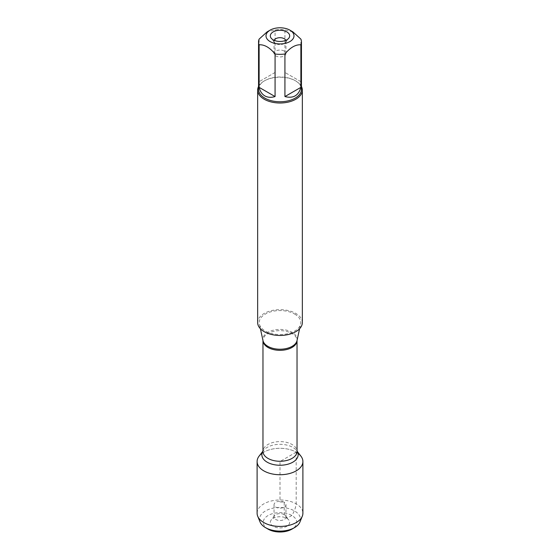 <?xml version="1.0" encoding="UTF-8"?>
<svg xmlns="http://www.w3.org/2000/svg" width="560" height="560" viewBox="0 0 560 560"><rect width="100%" height="100%" fill="white"/><g stroke="black" fill="none" stroke-linecap="round" stroke-linejoin="round"><path stroke-width="0.42" stroke-dasharray="2.8 2.1" d="M294.693 314.076A20.776 11.998 180 0 1 300.615 324.058A20.776 11.998 180 0 1 286.734 333.907A20.776 11.998 180 0 1 265.307 331.044A20.776 11.998 180 0 1 259.385 324.058A20.776 11.998 180 0 1 270.865 311.787A20.776 11.998 180 0 1 294.693 314.076M302.344 322.56A22.344 12.901 0 0 0 280 309.659A22.344 12.901 0 0 0 257.656 322.56M259.098 456.12A22.897 13.216 180 0 1 296.191 452.172A22.897 13.216 180 0 1 300.902 456.12M258.552 86.492A22.344 12.901 180 0 1 264.201 80.983A22.344 12.901 180 0 1 295.799 80.983L295.799 80.983A22.344 12.901 180 0 1 301.448 86.492M300.874 81.669L284.928 72.464L300.874 81.669L300.874 39.102M284.928 72.464L284.928 29.897A21.448 12.383 0 0 0 275.072 29.897L267.099 31.885M292.901 31.885L284.928 29.897M275.072 72.464L259.126 81.669L275.072 72.464L275.072 29.897M259.126 81.669L259.126 39.102M258.552 89.376A21.448 12.383 180 0 1 264.831 80.619A21.448 12.383 180 0 1 295.169 80.619A21.448 12.383 180 0 1 301.448 89.376M274.204 40.341A5.957 3.437 0 0 0 274.043 41.132A5.957 3.437 0 0 0 274.561 42.539A5.957 3.437 0 0 0 280 44.576A5.957 3.437 0 0 0 285.439 42.539A5.957 3.437 0 0 0 285.957 41.132A5.957 3.437 0 0 0 285.796 40.341M284.214 51.072A5.957 3.437 0 0 0 277.718 50.323A5.957 3.437 0 0 0 274.043 53.501A5.957 3.437 0 0 0 275.786 55.93A5.957 3.437 0 0 0 282.282 56.679A5.957 3.437 0 0 0 285.957 53.501A5.957 3.437 0 0 0 284.214 51.072M262.052 453.313A22.897 13.216 180 0 1 297.948 453.313M257.103 513.205A22.897 13.216 180 0 1 280 499.989A22.897 13.216 180 0 1 302.897 513.205M299.936 521.997A20.482 11.823 0 0 0 280 507.458A20.482 11.823 0 0 0 260.064 521.997M284.214 502.257A5.957 3.437 0 0 0 277.718 501.515A5.957 3.437 0 0 0 274.043 504.693A5.957 3.437 0 0 0 280 508.13A5.957 3.437 0 0 0 285.957 504.693A5.957 3.437 0 0 0 284.214 502.257M284.214 514.626A5.957 3.437 0 0 0 274.561 515.655A5.957 3.437 0 0 0 274.043 517.062A5.957 3.437 0 0 0 280 520.499A5.957 3.437 0 0 0 285.957 517.062A5.957 3.437 0 0 0 285.439 515.655A5.957 3.437 0 0 0 284.214 514.626M273.154 526.281A9.681 5.593 180 0 1 271.159 520.044A9.681 5.593 180 0 1 286.846 518.371A9.681 5.593 180 0 1 288.841 520.044A9.681 5.593 180 0 1 285.488 526.932A9.681 5.593 180 0 1 273.154 526.281M268.149 529.165A16.758 9.674 180 0 1 268.149 515.487A16.758 9.674 180 0 1 291.851 515.487A16.758 9.674 180 0 1 291.851 529.165M296.191 452.172L280 461.517L280 501.886L284.214 502.257L284.214 514.626L286.846 518.371L291.851 515.487C294.21 511.728 295.659 507.85 296.191 503.86L296.191 452.172M297.024 340.564A17.157 9.905 0 0 0 292.131 332.325A17.157 9.905 0 0 0 272.454 330.428A17.157 9.905 0 0 0 262.976 340.564L262.969 340.487A17.031 9.835 180 0 1 273.483 331.401A17.031 9.835 180 0 1 292.047 333.536A17.031 9.835 180 0 1 297.031 340.487A17.031 9.835 180 0 1 297.031 340.522L297.024 340.564M297.031 451.129L296.548 450.506L297.031 451.437A17.031 9.835 0 0 0 292.047 444.486A17.031 9.835 0 0 0 273.483 442.351A17.031 9.835 0 0 0 262.969 451.437L263.452 450.506A18.13 10.465 180 0 1 292.817 447.377A18.13 10.465 180 0 1 296.548 450.506A18.13 10.465 180 0 1 297.031 451.192M262.969 451.192A18.13 10.465 180 0 1 263.452 450.506L262.969 451.129M299.593 328.762L300.615 324.058M260.407 328.762L259.385 324.058M264.831 80.619L264.201 80.983M295.169 80.619L295.799 80.983M285.439 42.539L288.841 38.15M274.561 42.539L271.159 38.15M274.043 41.132L274.043 53.501M285.957 41.132L285.957 53.501M274.043 504.693L274.043 517.062M285.957 504.693L285.957 517.062M274.561 515.655L271.159 520.044M285.439 515.655L288.841 520.044"/><path stroke-width="0.84" d="M257.656 90.104L257.656 322.56A22.344 12.901 0 0 0 264.201 331.681A22.344 12.901 0 0 0 288.547 334.474A22.344 12.901 0 0 0 302.344 322.56L302.344 90.104A22.344 12.901 180 0 1 288.547 102.025A22.344 12.901 180 0 1 264.201 99.225A22.344 12.901 180 0 1 257.656 90.104A22.344 12.901 180 0 1 258.552 86.492M297.031 451.129L300.902 456.12A22.897 13.216 180 0 1 280 474.733A22.897 13.216 180 0 1 259.098 456.12L262.969 451.129M301.448 86.492A22.344 12.901 180 0 1 302.344 90.104M286.846 31.913A9.681 5.593 180 0 1 288.841 38.15A9.681 5.593 180 0 1 280 41.454A9.681 5.593 180 0 1 271.159 38.15A9.681 5.593 180 0 1 274.512 31.262A9.681 5.593 180 0 1 286.846 31.913M270.102 41.58A14 8.085 0 0 0 289.898 41.58A14 8.085 0 0 0 289.898 30.149A14 8.085 0 0 0 283.22 28A14 8.085 0 0 0 270.102 30.149A14 8.085 0 0 0 270.102 41.58M284.928 96.565C293.237 98.686 298.557 95.613 300.874 87.36L284.928 96.565L284.928 53.998C290.241 47.537 295.561 44.464 300.874 44.793A21.448 12.383 0 0 0 301.448 41.951A21.448 12.383 0 0 0 300.874 39.102L292.901 31.885L289.898 30.149M300.874 87.36L300.874 44.793M270.102 30.149L267.099 31.885L259.126 39.102A21.448 12.383 0 0 0 258.552 41.951A21.448 12.383 0 0 0 259.126 44.793C264.439 44.464 269.752 47.53 275.072 53.998A21.448 12.383 0 0 0 284.928 53.998M259.126 87.36C260.085 91.357 261.989 94.199 264.831 95.886C267.722 97.51 271.131 97.734 275.072 96.565L259.126 87.36L259.126 44.793M275.072 96.565L275.072 53.998M301.448 41.951L301.448 89.376A21.448 12.383 180 0 1 288.211 100.821A21.448 12.383 180 0 1 264.831 98.133A21.448 12.383 180 0 1 258.552 89.376L258.552 41.951M285.796 40.341A5.957 3.437 0 0 0 284.214 38.703A5.957 3.437 0 0 0 278.369 37.821A5.957 3.437 0 0 0 274.204 40.341M297.948 453.313A22.897 13.216 180 0 1 302.897 461.517A22.897 13.216 180 0 1 288.764 473.732A22.897 13.216 180 0 1 263.809 470.862A22.897 13.216 180 0 1 257.103 461.517A22.897 13.216 180 0 1 262.052 453.313M302.897 461.517L302.897 513.205A22.897 13.216 180 0 1 302.288 516.236A22.897 13.216 180 0 1 286.265 525.917A22.897 13.216 180 0 1 263.809 522.55A22.897 13.216 180 0 1 257.712 516.236A22.897 13.216 180 0 1 257.103 513.205L257.103 461.517M257.712 516.236L260.064 521.997A20.482 11.823 0 0 0 265.517 527.646A20.482 11.823 0 0 0 294.483 527.646A20.482 11.823 0 0 0 299.936 521.997L302.288 516.236M265.517 527.646L268.149 529.165L265.517 527.646M294.483 527.646L291.851 529.165A16.758 9.674 180 0 1 268.149 529.165M260.407 328.762L262.976 340.564A17.157 9.905 0 0 0 267.869 346.332A17.157 9.905 0 0 0 285.565 348.698A17.157 9.905 0 0 0 297.024 340.564L299.593 328.762M297.031 340.522A17.031 9.835 180 0 1 280 350.322A17.031 9.835 180 0 1 262.969 340.522L262.969 451.437A17.031 9.835 0 0 0 280 461.272A17.031 9.835 0 0 0 297.031 451.437L297.031 340.522M297.031 451.192A18.13 10.465 180 0 1 280 465.248A18.13 10.465 180 0 1 262.969 451.192"/></g></svg>
